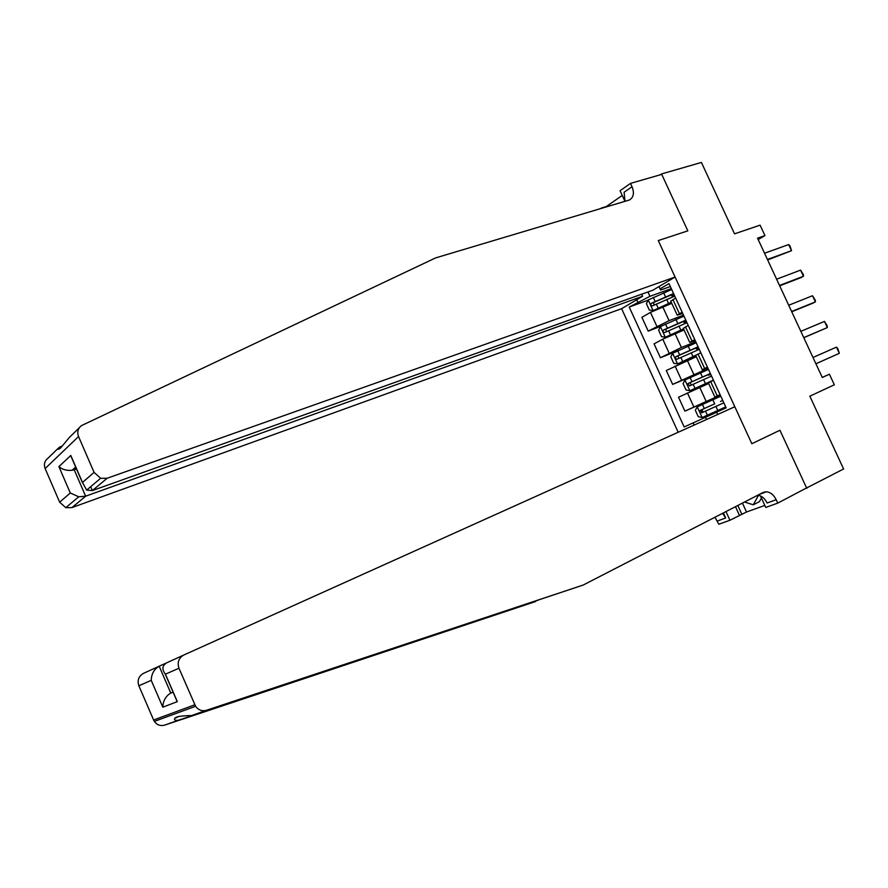 <?xml version="1.0" encoding="UTF-8"?>
<svg xmlns="http://www.w3.org/2000/svg" width="888" height="888" viewBox="0 0 888 888"><rect width="100%" height="100%" fill="white"/><g stroke="black" fill="none" stroke-linecap="round" stroke-linejoin="round"><path stroke-width="1.33" d="M641.647 294.206L642.59 296.27L621.611 308.691L678.188 432.267M803.44 489.588L843.6 468.986L809.834 396.192L834.332 384.781L829.414 374.214L822.244 377.4M624.963 201.365L620.079 190.731L630.502 183.394L661.738 174.381L687.834 230.858L661.538 173.948L660.317 174.792M661.538 173.948L701.409 162.437L734.531 233.844L760.095 225.152L764.945 235.586L757.542 238.173L822.277 377.478L829.414 374.214M806.792 488.378L779.942 430.247L751.847 443.723L658.274 240.57L675.08 277.045L107.126 478.266L92.374 490.576L90.687 486.691M647.951 291.952L649.949 296.315L629.215 307.037L684.16 426.95L705.505 417.282L706.515 419.502M637.717 302.031L636.685 299.767M658.929 286.602L660.672 290.01L670.34 286.535M717.704 414.452L716.649 412.165L726.162 407.836L668.986 283.605L659.984 288.9M694.15 425.075L693.14 422.866M687.834 230.858L658.274 240.57L687.834 230.858M758.174 239.538L764.945 235.586M720.079 394.638L714.907 397.091L720.179 394.86M707.414 367.099L702.308 369.719L707.681 367.688M694.76 339.627L689.754 342.402L695.204 340.581M682.15 312.21L677.211 315.151L682.761 313.531M671.295 288.622L649.949 296.315M671.783 303.341L650.46 312.387L641.891 317.305L648.218 331.113L661.238 326.151M683.505 315.162L669.075 320.646L648.218 331.113M684.038 329.992L662.759 339.172L654.079 343.878L660.428 357.731L678.665 350.427M695.748 341.758L681.407 347.486L660.428 357.731M696.325 356.721L666.289 370.518L672.649 384.393L708.458 369.375M708.014 368.42L672.649 384.393M708.646 383.494L678.532 397.225L684.903 411.122L720.479 395.493M720.312 395.138L684.903 411.122M716.694 412.254L705.505 417.282M675.601 297.98L670.829 301.287M629.215 307.037L648.151 300.177M688.2 325.363L683.327 328.438M700.832 352.802L677.644 363.925L695.903 355.777M713.486 380.308L708.391 382.928M764.535 253.235L788.666 244.555L790.076 246.076L791.519 250.694L767.654 259.929M788.666 244.555L791.519 250.694L767.432 259.463M671.705 289.51L648.273 299.933L646.42 303.707L649.339 310.079L653.157 310.578L671.295 302.275M653.157 310.578L671.406 302.531M673.559 293.551L651.348 303.308C650.449 304.895 650.849 305.738 652.569 305.838L674.736 296.104M672.438 296.992L674.369 295.293M653.945 305.139L653.646 302.464L673.726 293.917M62.449 445.854L59.108 447.397C57.309 449.728 57.787 449.95 60.55 448.085L69.419 437.362L79.354 427.694M675.08 277.045L652.846 290.209L92.374 490.576L86.636 490.109L100.633 478.299L107.126 478.266M621.611 308.691L71.972 507.592L65.812 507.681L59.651 502.186L70.285 492.984L58.897 466.611L70.807 455.466L82.473 482.439L94.095 472.394L78.555 436.53C76.934 432.034 77.911 428.393 81.507 425.596L435.597 257.909L629.315 200.022C633.599 197.513 634.498 193.073 632.023 186.702L630.502 183.394M59.651 502.186L45.133 468.553C43.623 464.335 44.578 460.883 47.996 458.197L57.831 448.64M600.399 208.702L601.498 208.369M622.244 195.438L606.293 206.56L601.343 208.036M642.59 296.27L85.637 496.192L71.972 507.592M94.095 472.394L100.633 478.299M625.019 201.354L624.12 192.23L632.023 186.702M76.512 468.975L74.204 469.774L85.637 496.192L78.732 496.781L70.285 492.984M58.897 466.611C62.249 469.552 66.633 470.784 72.028 470.307L74.204 469.774L76.113 468.054M70.807 455.466L73.748 462.282M82.473 482.439L86.636 490.109M583.183 585.048L763.058 492.485L766.4 491.786C770.484 492.23 773.748 494.882 776.179 499.722L777.744 503.119L806.593 487.934L779.942 430.247L751.847 443.723L734.82 406.748L183.794 655.022C178.699 657.986 177.089 662.393 178.965 668.242L195.593 706.26C198.401 710.123 202.031 711.455 206.471 710.278L583.183 585.048L191.586 715.562C181.263 715.728 175.669 716.672 174.792 718.37C173.893 719.935 175.069 720.568 178.333 720.268L538.805 599.922M166.256 663.025L159.174 666.222L170.785 693.062L173.071 692.14M535.697 601.509L164.68 725.108C160.439 726.24 156.998 725.008 154.357 721.4L153.613 720.013L194.805 704.783M178.965 668.242L165.423 674.159L177.311 701.62L162.826 707.192L151.238 680.363L138.85 685.78L153.613 720.013M742.424 503.108L746.519 512.01L764.812 505.416M746.519 512.01L729.936 520.257L718.847 524.231L714.951 517.249M777.744 503.119L765.745 507.425L760.439 495.904M723.387 512.898L725.707 517.981L717.371 521.001M725.962 511.577L729.936 520.257M138.85 685.78C137.107 680.297 138.672 676.145 143.545 673.326L159.174 666.222C154.057 669.219 151.415 673.937 151.238 680.363M757.841 495.171C761.738 495.815 764.823 498.423 767.11 503.008L776.179 499.722M722.477 513.364L725.707 517.981M739.438 515.306L735.486 506.682M737.817 505.472L741.924 514.407M173.027 692.018L170.785 693.062C165.69 696.125 163.037 700.832 162.826 707.192M165.423 674.159L165.179 673.892C161.683 669.13 162.249 665.401 166.9 662.714L183.794 655.022M177.311 701.62L174.647 695.781M776.612 279.209L800.576 270.119L803.385 274.647L803.44 276.268L800.643 277.755L779.675 285.814M800.576 270.119L803.44 276.268L779.509 285.459M788.711 305.25L812.509 295.737L815.295 300.222L815.373 301.898L812.542 303.33L791.73 311.755M812.509 295.737L815.373 301.898L791.619 311.499M800.832 331.335L824.464 321.412L827.239 325.841L827.339 327.572L803.807 337.74M824.464 321.412L827.339 327.572L803.751 337.606M683.938 316.095L660.494 326.551L658.607 330.269L661.538 336.652L665.39 337.218L683.549 328.937M665.39 337.218L683.638 329.126M685.802 320.135L663.558 329.981C662.681 331.557 663.103 332.389 664.801 332.501L686.979 322.699M686.779 322.277L684.337 322.855L686.424 321.489M666.278 331.768L665.822 329.104L685.925 320.424M672.693 353.324L677.544 363.902L673.759 363.281L670.817 356.887L672.738 353.235L696.192 342.735M698.057 346.786L675.89 356.643L675.457 358.519L676.811 359.307L699.245 349.35M698.756 348.307L696.37 349.006L698.501 347.741M678.665 358.452L678.032 355.799L698.157 346.986M708.48 369.43L685.014 379.964L683.061 383.561L686.002 389.965L689.932 390.676L713.408 380.12M689.932 390.676L713.453 380.219M710.356 373.493L688.045 383.494L689.365 385.98L711.532 376.057M710.766 374.381L708.424 375.213L710.611 374.059M691.108 385.17L690.265 382.55L710.411 373.615M812.986 357.487L836.452 347.13L837.761 348.44L839.327 353.313L815.917 363.791M836.452 347.13L839.327 353.313L815.906 363.769M702.242 417.493L725.729 406.904L702.242 417.493L698.279 416.716L695.326 410.289L697.269 406.848L702.142 417.482M725.762 406.97L723.509 408.003L725.774 407.004M697.269 406.848L720.79 396.181M703.685 411.91L702.064 411.111L702.53 409.357L714.718 403.818L700.321 410.334L701.687 412.82L723.853 402.83M722.788 400.521L720.512 401.476L722.743 400.421M615.04 204.329L622.188 202.198M764.768 491.897L764.435 492.507M761.416 498.024L759.451 501.609L753.29 504.806L744.521 502.02M758.485 495.271L753.29 504.806M669.075 320.646L662.67 306.704M681.407 347.486L674.991 333.522M693.772 374.392L687.334 360.395M706.16 401.354L699.711 387.323M656.854 326.307L650.46 312.387M679.431 313.719L672.904 299.522M692.018 341.07L685.469 326.84M669.152 353.124L662.759 339.172M704.628 368.476L698.068 354.223M681.485 379.997L675.069 366.011M717.271 395.948L710.689 381.662M693.85 406.926L687.423 392.918M648.229 300.022L653.057 310.567M666.71 299.423L668.575 303.463M673.082 296.159L672.272 294.416M663.68 292.818L665.534 296.858M656.31 304.04L658.175 308.092M653.279 297.436L655.144 301.476M653.712 302.442L651.392 303.285M78.555 436.53L45.133 468.553M418.437 640.537L421.944 638.783M206.471 710.278L191.586 715.562M178.333 720.268L164.68 725.108M660.45 326.651L665.29 337.207M678.965 326.074L680.83 330.136M685.103 322.3L684.493 320.957M675.923 319.458L677.788 323.51M668.564 330.713L670.429 334.776M665.523 324.098L667.388 328.149M665.933 329.048L663.625 329.936M691.253 352.791L693.117 356.854M697.169 348.507L696.725 347.552M688.2 346.154L690.076 350.227M680.841 357.453L682.717 361.516M677.799 350.816L679.664 354.878M678.177 355.722L675.89 356.643M684.97 380.064L689.832 390.665M703.562 379.565L705.438 383.638M709.246 374.758L708.99 374.203M700.51 372.916L702.386 376.989M693.151 384.238L695.027 388.322M690.098 377.589L691.974 381.662M690.453 382.451L688.178 383.416M715.906 406.393L717.782 410.478M712.842 399.733L714.718 403.818M705.483 411.089L707.359 415.173M702.419 404.429L704.295 408.513M702.752 409.235L700.499 410.234M677.211 315.151L670.706 301.01M689.754 342.402L683.227 328.227M702.308 369.719L695.77 355.511M714.907 397.091L708.346 382.85M671.395 294.749L672.327 296.759M653.646 302.464L651.348 303.308M65.812 507.681L78.732 496.781M75.669 467.01L72.028 470.307M82.517 482.839L70.84 455.866M174.792 718.37L179.132 716.294M759.34 494.405L766.4 491.786M195.593 706.26L154.357 721.4M177.056 701.342L165.179 673.892M683.616 321.29L684.337 322.855M665.822 329.104L663.558 329.981M695.859 347.896L696.37 349.006M678.032 355.799L675.779 356.71M708.125 374.57L708.424 375.213M690.265 382.55L688.045 383.494M702.53 409.357L700.321 410.334"/></g></svg>
